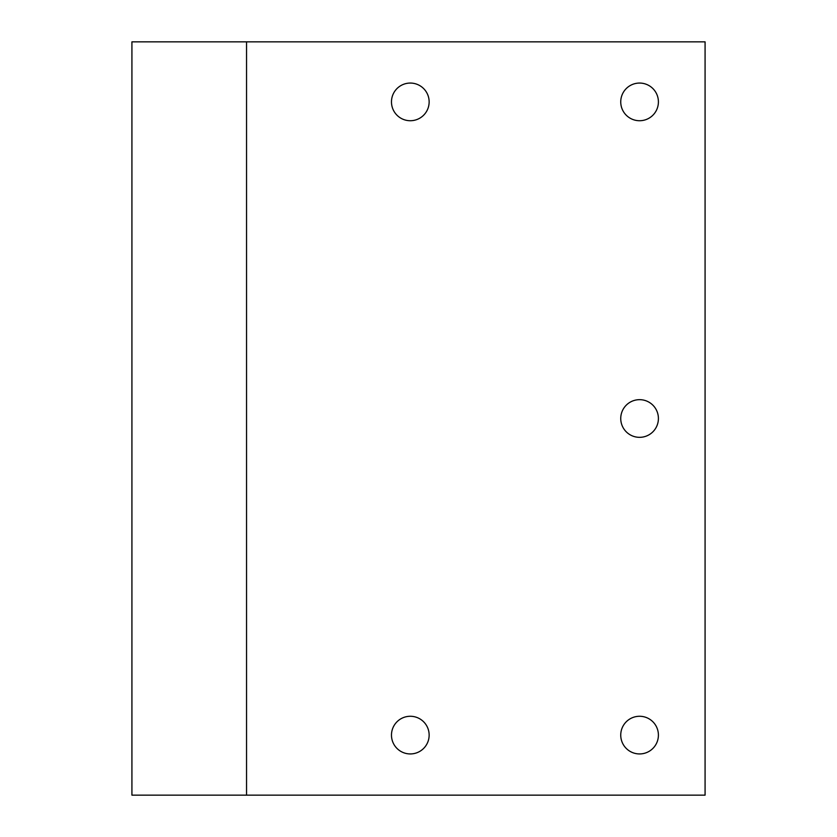 <?xml version="1.0" encoding="UTF-8"?>
<svg xmlns="http://www.w3.org/2000/svg" width="837" height="837" viewBox="0 0 837 837"><rect width="100%" height="100%" fill="white"/><g stroke="black" fill="none" stroke-linecap="round" stroke-linejoin="round"><path stroke-width="1.26" d="M391.475 735.106A18.832 18.832 0 0 1 419.724 718.795A18.832 18.832 0 0 1 419.724 751.417A18.832 18.832 0 0 1 391.475 735.106M391.475 101.894A18.832 18.832 0 0 1 419.724 85.583A18.832 18.832 0 0 1 419.724 118.205A18.832 18.832 0 0 1 391.475 101.894M620.74 101.894A18.832 18.832 0 0 1 648.989 85.583A18.832 18.832 0 0 1 648.989 118.205A18.832 18.832 0 0 1 620.74 101.894M620.74 418.5A18.832 18.832 0 0 1 648.989 402.189A18.832 18.832 0 0 1 648.989 434.811A18.832 18.832 0 0 1 620.74 418.5M620.74 735.106A18.832 18.832 0 0 1 648.989 718.795A18.832 18.832 0 0 1 648.989 751.417A18.832 18.832 0 0 1 620.74 735.106M131.922 41.85L131.922 795.15L246.549 795.15L246.549 41.85L131.922 41.85M246.549 795.15L705.078 795.15L705.078 41.85L246.549 41.85"/></g></svg>
